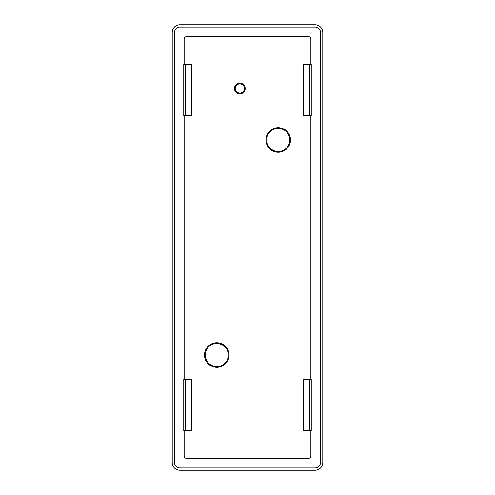 <?xml version="1.0" encoding="UTF-8"?>
<svg xmlns="http://www.w3.org/2000/svg" width="495" height="495" viewBox="0 0 495 495"><rect width="100%" height="100%" fill="white"/><g stroke="black" fill="none" stroke-linecap="round" stroke-linejoin="round"><path stroke-width="0.74" d="M310.866 64.307L310.866 38.963A2.302 2.302 0 0 0 308.564 36.655L186.436 36.655A2.302 2.302 0 0 0 184.134 38.963L184.134 64.307M179.908 27.052A5.377 5.377 0 0 0 174.531 32.429L174.531 462.571A5.377 5.377 0 0 0 179.908 467.948L315.092 467.948A5.377 5.377 0 0 0 320.469 462.571L320.469 32.429A5.377 5.377 0 0 0 315.092 27.052L179.908 27.052M184.134 115.768L184.134 379.232M310.866 379.232L310.866 115.768M184.134 430.693L184.134 456.037A2.302 2.302 0 0 0 186.436 458.345L308.564 458.345A2.302 2.302 0 0 0 310.866 456.037L310.866 430.693M239.821 93.877A5.377 5.377 0 0 0 244.474 85.814A5.377 5.377 0 0 0 235.162 85.814A5.377 5.377 0 0 0 239.821 93.877M216.773 367.327A12.288 12.288 0 0 0 227.422 348.888A12.288 12.288 0 0 0 206.13 348.888A12.288 12.288 0 0 0 216.773 367.327M278.227 152.256A12.288 12.288 0 0 0 288.87 133.823A12.288 12.288 0 0 0 267.578 133.823A12.288 12.288 0 0 0 278.227 152.256M172.223 32.429L172.223 462.571A7.679 7.679 0 0 0 179.908 470.25L315.092 470.25A7.679 7.679 0 0 0 322.777 462.571L322.777 32.429A7.679 7.679 0 0 0 315.092 24.75L179.908 24.75A7.679 7.679 0 0 0 172.223 32.429M309.332 379.232L311.25 379.232L311.25 430.693L303.571 430.693L303.571 379.232L309.332 379.232L309.332 430.693M183.75 379.232L183.75 430.693L191.429 430.693L191.429 379.232L183.75 379.232M185.668 379.232L185.668 430.693M309.332 115.768L311.25 115.768L311.25 64.307L303.571 64.307L303.571 115.768L309.332 115.768L309.332 64.307M183.75 115.768L183.75 64.307L191.429 64.307L191.429 115.768L183.75 115.768M185.668 115.768L185.668 64.307M289.748 139.967A11.521 11.521 0 0 0 272.46 129.987A11.521 11.521 0 0 0 272.46 149.942A11.521 11.521 0 0 0 289.748 139.967M228.3 355.033A11.521 11.521 0 0 0 211.012 345.058A11.521 11.521 0 0 0 211.012 365.013A11.521 11.521 0 0 0 228.3 355.033M235.212 88.5A4.61 4.61 0 0 0 242.123 92.491A4.61 4.61 0 0 0 242.123 84.509A4.61 4.61 0 0 0 235.212 88.5"/></g></svg>

